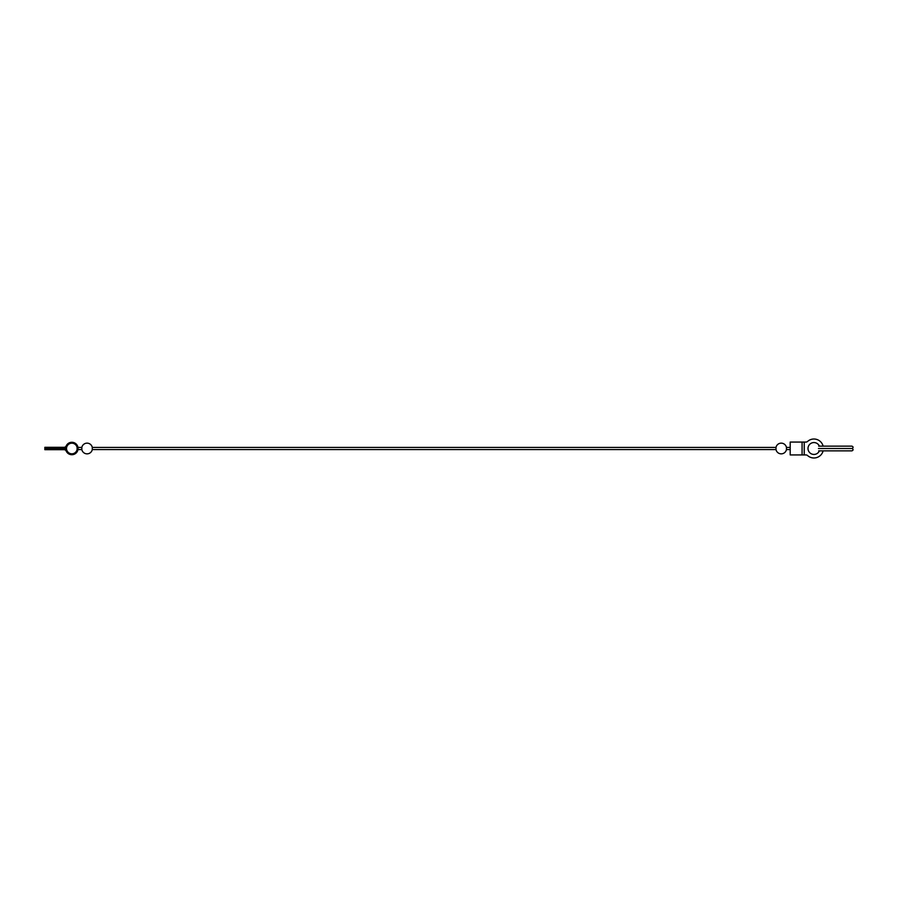 <?xml version="1.0" encoding="UTF-8"?>
<svg xmlns="http://www.w3.org/2000/svg" width="897" height="897" viewBox="0 0 897 897"><rect width="100%" height="100%" fill="white"/><g stroke="black" fill="none" stroke-linecap="round" stroke-linejoin="round"><path stroke-width="1.35" d="M818.916 448.5L852.15 448.5C853.451 449.419 853.372 450.204 851.915 450.855L818.681 450.855M818.445 448.5L852.15 448.5C853.451 447.581 853.372 446.796 851.915 446.145L818.681 446.145M819.387 450.855A5.931 5.931 0 0 1 810.294 453.187A5.931 5.931 0 0 1 810.294 443.813A5.931 5.931 0 0 1 819.387 446.145M786.456 449.576L786.456 447.424A5.337 5.337 0 0 0 775.995 447.424L775.995 449.576A5.337 5.337 0 0 0 786.456 449.576L790.201 449.576L790.201 442.064L805.977 442.064A2.377 2.377 0 0 0 807.569 441.459A2.377 2.377 0 0 1 805.977 442.064M805.977 454.936A2.377 2.377 0 0 1 807.569 455.541A2.377 2.377 0 0 0 805.977 454.936L790.201 454.936L790.201 449.576M807.569 441.459A9.497 9.497 0 0 1 823.132 446.145M823.132 450.855A9.497 9.497 0 0 1 807.569 455.541M81.829 448.5L81.829 449.576A5.337 5.337 0 0 0 92.29 449.576L92.29 447.424A5.337 5.337 0 0 0 81.829 447.424L81.829 448.5M81.829 447.424L77.983 447.424M77.097 449.453L77.097 447.547L77.097 449.453M44.85 448.186L60.716 448.186L60.716 447.311L44.85 447.311L44.85 448.186M60.716 448.814L44.85 448.814L44.85 449.689L60.716 449.689L60.716 448.814L64.068 448.814A3.252 3.252 0 0 1 67.028 450.709L67.028 450.709A5.315 5.315 0 0 0 75.146 452.682A5.315 5.315 0 0 0 75.146 444.318A5.315 5.315 0 0 0 67.028 446.291A3.252 3.252 0 0 1 64.068 448.186L60.716 448.186M60.716 449.689L64.046 449.689A2.377 2.377 0 0 1 66.199 451.079A6.223 6.223 0 0 0 75.707 453.389A6.223 6.223 0 0 0 75.707 443.611A6.223 6.223 0 0 0 66.199 445.921A2.377 2.377 0 0 1 64.046 447.311L60.716 447.311M775.995 447.424L92.29 447.424M802.075 454.936L802.075 442.064M804.239 454.936L804.239 442.064M62.297 449.689L62.297 448.814M62.297 448.186L62.297 447.311M790.201 447.424L786.456 447.424M81.829 449.576L77.983 449.576M66.883 446.571A5.337 5.337 0 0 0 66.883 450.429M775.995 449.576L92.29 449.576"/></g></svg>
